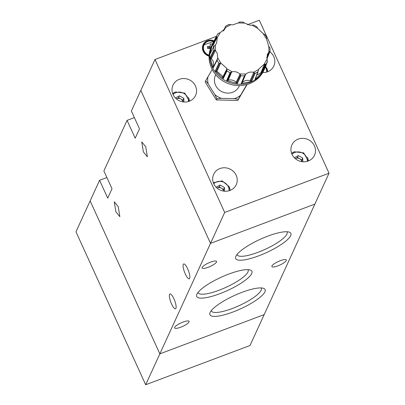 <?xml version="1.0" encoding="UTF-8"?>
<svg xmlns="http://www.w3.org/2000/svg" width="405" height="405" viewBox="0 0 405 405"><rect width="100%" height="100%" fill="white"/><g stroke="black" fill="none" stroke-linecap="round" stroke-linejoin="round"><path stroke-width="0.61" d="M213.739 183.728A12.418 11.598 24.6 0 0 225.043 191.246A12.418 11.598 24.6 0 0 236.242 184.685A12.418 11.598 24.6 0 0 236.171 175.289A12.418 11.598 24.6 0 0 224.866 167.776A12.418 11.598 24.6 0 0 213.668 174.332A12.418 11.598 24.6 0 0 213.739 183.728M230.151 190.396A12.418 11.598 24.6 0 0 230.05 190.117M214.098 40.814A8.662 8.095 24.6 0 0 203.113 44.677A8.662 8.095 24.6 0 0 203.163 51.233A8.662 8.095 24.6 0 0 209.091 56.173M173.077 94.502A12.418 11.598 24.6 0 0 184.381 102.019A12.418 11.598 24.6 0 0 195.58 95.459A12.418 11.598 24.6 0 0 195.509 86.068A12.418 11.598 24.6 0 0 184.204 78.55A12.418 11.598 24.6 0 0 173.006 85.106A12.418 11.598 24.6 0 0 173.077 94.502M189.489 101.169A12.418 11.598 24.6 0 0 189.388 100.891M262.708 72.586A12.418 11.598 24.6 0 0 273.836 66.025A12.418 11.598 24.6 0 0 273.765 56.629A12.418 11.598 24.6 0 0 269.841 51.769M267.745 71.731A12.418 11.598 24.6 0 0 267.644 71.452M291.995 154.29A12.418 11.598 24.6 0 0 303.299 161.808A12.418 11.598 24.6 0 0 314.498 155.247A12.418 11.598 24.6 0 0 314.427 145.856A12.418 11.598 24.6 0 0 303.122 138.338A12.418 11.598 24.6 0 0 291.924 144.899A12.418 11.598 24.6 0 0 291.995 154.29M308.408 160.957A12.418 11.598 24.6 0 0 308.306 160.679M212.21 69.457L205.679 80.732L208.155 83.86L214.847 94.628L216.872 98.744L221.408 98.354L234.211 98.668A19.855 18.549 24.6 0 0 235.32 98.293A19.855 18.549 24.6 0 0 240.58 95.256L246.696 84.807A19.855 18.549 -155.4 0 0 246.731 84.599M234.211 98.668L238.297 99.271L240.58 95.256M202.429 48.22A8.085 7.553 -155.4 0 1 202.996 46.322L203.594 45.016A8.085 7.553 -155.4 0 1 213.799 41.391M239.471 85.607L239.193 86.204A13.051 12.196 -155.4 0 1 227.423 93.099A13.051 12.196 -155.4 0 1 215.541 85.197A13.051 12.196 -155.4 0 1 215.465 75.32L215.738 74.722M209.137 55.141A7.725 7.214 -155.4 0 1 204.064 50.797A7.725 7.214 -155.4 0 1 205.492 42.884A7.725 7.214 -155.4 0 1 213.754 41.482M265.903 65.342L264.971 67.883A28.877 26.978 -155.4 0 1 264.738 68.45A28.877 26.978 -155.4 0 1 264.485 69.022L263.883 70.328A28.877 26.978 -155.4 0 1 249.252 83.784A28.877 26.978 -155.4 0 1 211.552 68.101A28.877 26.978 -155.4 0 1 211.39 46.251L211.987 44.945A28.877 26.978 -155.4 0 1 212.25 44.388A28.877 26.978 -155.4 0 1 212.255 44.383A28.877 26.978 -155.4 0 1 212.534 43.831L216.594 36.005A28.446 26.573 24.6 0 0 216.417 36.354L217.227 37.716L216.64 43.133L215.399 44.879L215.303 47.841L215.561 50.807L217.212 53.171L217.779 58.072L221.014 63.281L226.42 68.035L226.678 68.698L232.126 71.791C234.976 71.29 237.507 71.999 239.719 73.912L240.535 74.905L236.682 82.858L237.295 83.42L240.919 75.715L240.535 74.905M213.288 67.751L215.89 62.638L213.288 67.751L212.483 66.126L210.139 57.419L213.926 49.896L210.139 57.419M215.399 44.879L213.83 46.56L210.038 53.835L212.635 43.644L216.417 36.354M223.585 30.704L225.787 26.128L223.256 30.998L225.787 26.128L225.064 28.735L220.188 32.658L218.077 33.514A28.446 26.573 24.6 0 0 216.594 36.005L218.077 33.514M217.779 58.072L213.486 66.865L213.222 61.175L210.802 58.102L214.589 50.093L215.561 50.807M218.918 63.2L215.374 70.961L218.882 63.246L221.014 63.281M226.678 68.698L226.937 69.964L222.998 77.73L222.446 76.018L216.928 71.371L215.374 70.961M222.998 77.73L223.246 78.494L227.002 70.946L226.937 69.964M213.486 66.865L217.409 59.302M217.09 60.274L215.89 62.638M227.002 70.946L223.246 78.494L226.947 71.078M230.075 72.682L226.734 80.474L230.045 72.728L232.126 71.791M253.403 72.318L254.542 72.799L250.867 80.873L250.123 80.63C247.121 79.891 244.524 80.499 242.337 82.443L241.213 83.546L244.382 75.846L245.916 74.064C248.078 72.257 250.573 71.675 253.403 72.318L258.694 69.483L258.901 68.896L264.07 64.339L267.027 59.282L267.341 54.462L268.854 52.118L268.955 49.157L268.692 46.185L266.48 38.926L266.748 37.923M240.919 75.715L237.3 83.425L240.874 75.836M258.694 69.483L255.034 79.319L258.127 71.604M254.542 72.799L255.094 73.346L251.672 81.086L255.104 73.305M265.24 67.215L267.432 61.499L267.027 59.282M264.07 64.339L265.209 64.213L261.746 72.313L262.531 72.115L265.766 64.36L265.209 64.213M266.48 38.926L263.24 33.716L264.905 34.491L266.809 37.554M253.246 25.004L250.331 25.318L244.534 23.085L243.101 22.088L239.426 21.997M263.24 33.716L257.575 28.299L252.128 25.201M257.575 28.299L257.21 27.262M239.107 22.209L238.337 22.933L232.683 24.887L230.85 24.68L225.565 27.51M230.85 24.68L228.845 24.477L225.798 26.112M228.764 24.533L228.739 24.563A28.446 26.573 24.6 0 0 225.798 26.138M236.682 82.858L236.15 82.291C233.857 80.236 231.225 79.501 228.258 80.094L226.734 80.474M217.682 58.467L213.693 66.167M213.465 47.264L212.635 43.644M269.948 47.937L269.938 47.982A28.446 26.573 -155.4 0 1 270.029 51.248L269.948 47.881L268.692 46.185M266.951 58.933L270.039 51.278L269.679 51.445L266.86 58.36M266.991 58.877L270.039 51.278L269.128 51.855L266.799 57.596M261.746 72.313L256.709 75.133M250.867 80.873L251.672 81.086L255.064 73.421M213.293 67.675L217.029 60.391M214.589 50.093L213.926 49.896M210.802 58.102L210.215 57.525M268.854 52.118L269.128 51.855M241.213 83.546L243.258 78.54M251.804 81.101L250.143 81.785L241.152 83.587M237.335 83.45L239.811 78.17M226.673 80.479L228.845 75.426M237.401 83.496L226.603 80.479M223.266 78.54L225.838 73.366M215.318 70.936L217.622 65.909M223.302 78.605L215.247 70.905M210.18 57.48L212.59 52.539M212.645 43.715L215.101 38.89M223.251 31.003L224.486 28.628M269.998 51.384L269.097 53.652M267.037 58.816L267.017 59.226M262.577 72.095L264.789 66.79M255.034 79.319L256.998 74.409M262.648 72.065L255.003 79.385M251.723 81.091L254.067 75.765M209.142 48.473A1.605 1.498 -155.4 0 1 209.41 48.043L209.714 46.438L210.256 45.922L209.537 47.927A1.605 1.498 24.6 0 0 209.41 48.043L209.091 48.038L209.101 48.473M209.714 46.438A14.398 4.668 178.4 0 0 207.537 46.519L209.091 48.038M212.276 44.342A14.398 2.147 -88.6 0 0 212.255 44.079A14.16 10.009 -7.3 0 0 210.139 44.029A14.398 2.147 91.4 0 1 210.256 45.922M210.322 48.99A1.949 1.823 -155.4 0 1 209.77 48.458A14.398 4.668 -1.6 0 0 207.593 48.539A14.16 4.015 -97.4 0 1 207.537 46.519M212.255 44.079L212.174 44.55M211.086 47.653L209.643 47.618M209.537 47.927A1.605 1.498 -155.4 0 1 210.823 47.587M207.962 76.717A19.855 18.549 24.6 0 0 208.155 83.86M214.847 94.628A19.855 18.549 24.6 0 0 221.408 98.354M291.848 153.131A12.418 11.598 24.6 0 0 291.57 153.237M172.93 93.342A12.418 11.598 24.6 0 0 172.651 93.444M204.819 43.163A8.662 8.095 24.6 0 0 202.829 45.395M213.592 182.564A12.418 11.598 24.6 0 0 213.314 182.67M216.872 98.744L216.326 99.934L205.132 81.921L205.679 80.732M216.326 99.934L237.75 100.46L238.297 99.271M237.75 100.46L247.09 84.498M216.391 36.399L154.983 59.5L224.694 212.458L329.032 173.208L259.327 20.25L247.389 24.74M224.694 212.458L210.519 243.359L140.813 90.401L154.983 59.5M329.032 173.208L314.862 204.11L210.519 243.359L314.862 204.11L264.187 314.599L159.843 353.849L210.519 243.359L140.813 90.401L131.367 111L139.497 128.846L135.204 138.211L127.069 120.366L103.882 170.925L112.013 188.77L107.72 198.136L99.584 180.291L90.138 200.89L159.843 353.849L264.187 314.599L250.017 345.5L145.673 384.75L75.968 231.792L90.138 200.89L159.843 353.849L145.673 384.75M301.862 161.666A4.359 4.075 24.6 0 0 301.568 160.765A4.359 4.075 24.6 0 0 299.685 158.73L301.872 159.97L302.732 158.097L302.834 161.777M294.349 157.758L298.358 155.611L302.732 158.097M301.922 161.676L301.872 159.97M298.358 155.611L297.498 157.484L299.685 158.73A4.359 4.075 -155.4 0 0 295.377 158.623L295.306 158.659A4.359 4.075 -155.4 0 1 295.377 158.623L297.498 157.484M182.944 101.878A4.359 4.075 24.6 0 0 182.65 100.977A4.359 4.075 24.6 0 0 180.767 98.941L182.954 100.182L183.814 98.309L183.916 101.989M175.431 97.969L179.44 95.823L183.814 98.309M182.999 101.888L182.954 100.182M179.44 95.823L178.58 97.696L180.767 98.941A4.359 4.075 -155.4 0 0 176.458 98.835L176.388 98.871A4.359 4.075 -155.4 0 1 176.458 98.835L178.58 97.696M173.917 298.774A7.943 2.081 69.4 0 1 175.532 308.782A7.943 2.081 69.4 0 1 171.553 303.927A7.943 2.081 69.4 0 1 169.938 293.919A7.943 2.081 69.4 0 1 173.917 298.774M187.657 268.814A7.943 2.081 69.4 0 1 189.272 278.817A7.943 2.081 69.4 0 1 185.298 273.962A7.943 2.081 69.4 0 1 183.683 263.954A7.943 2.081 69.4 0 1 187.657 268.814M277.911 265.852A7.943 1.924 155.5 0 0 286.315 259.985A7.943 1.924 155.5 0 0 280.27 260.704A7.943 1.924 155.5 0 0 271.866 266.571A7.943 1.924 155.5 0 0 277.911 265.852M180.696 327.22A7.943 1.924 155.5 0 0 189.1 321.352A7.943 1.924 155.5 0 0 183.055 322.066A7.943 1.924 155.5 0 0 174.651 327.939A7.943 1.924 155.5 0 0 180.696 327.22M208.18 267.29A7.943 1.924 155.5 0 0 216.584 261.422A7.943 1.924 155.5 0 0 210.539 262.141A7.943 1.924 155.5 0 0 202.135 268.009A7.943 1.924 155.5 0 0 208.18 267.29M264.91 291.858A30.329 7.351 155.5 0 0 263.473 288.314A30.329 7.351 155.5 0 0 234.748 295.346A30.329 7.351 155.5 0 0 210.119 312.468A30.329 7.351 155.5 0 0 210.028 312.67A30.329 7.351 155.5 0 0 233.285 311.891A30.329 7.351 155.5 0 0 264.91 291.858M211.278 310.655A27.434 6.647 155.5 0 0 211.385 310.984A27.434 6.647 155.5 0 0 232.267 308.504A27.434 6.647 155.5 0 0 261.129 290.289A27.434 6.647 155.5 0 0 261.311 288.233A27.434 6.647 155.5 0 0 261.134 287.935M290.674 235.675A30.329 7.351 155.5 0 0 289.241 232.131A30.329 7.351 155.5 0 0 260.516 239.163A30.329 7.351 155.5 0 0 235.882 256.289A30.329 7.351 155.5 0 0 235.796 256.492A30.329 7.351 155.5 0 0 259.053 255.707A30.329 7.351 155.5 0 0 290.674 235.675M237.041 254.472A27.434 6.647 155.5 0 0 237.153 254.801A27.434 6.647 155.5 0 0 258.036 252.32A27.434 6.647 155.5 0 0 286.897 234.105A27.434 6.647 155.5 0 0 287.079 232.05A27.434 6.647 155.5 0 0 286.902 231.751M251.707 273.583A30.329 7.351 155.5 0 0 250.27 270.039A30.329 7.351 155.5 0 0 221.55 277.066A30.329 7.351 155.5 0 0 196.916 294.192A30.329 7.351 155.5 0 0 196.825 294.394A30.329 7.351 155.5 0 0 220.082 293.615A30.329 7.351 155.5 0 0 251.707 273.583M198.075 292.38A27.434 6.647 155.5 0 0 198.182 292.709A27.434 6.647 155.5 0 0 219.065 290.223A27.434 6.647 155.5 0 0 247.926 272.008A27.434 6.647 155.5 0 0 248.108 269.953A27.434 6.647 155.5 0 0 247.931 269.654M115.886 211.835L119.865 216.69L118.25 206.687L114.271 201.827L115.886 211.835M143.37 151.91L147.349 156.765L145.734 146.757L141.755 141.902L143.37 151.91M106.895 177.542L99.584 180.291M134.379 117.617L127.069 120.366M223.606 191.104A4.359 4.075 24.6 0 0 223.312 190.203A4.359 4.075 24.6 0 0 221.429 188.163L223.616 189.408L224.476 187.535L224.578 191.216M216.093 187.196L220.102 185.05L224.476 187.535M223.666 191.114L223.616 189.408M220.102 185.05L219.242 186.923L221.429 188.163A4.359 4.075 -155.4 0 0 217.12 188.062L217.05 188.097A4.359 4.075 -155.4 0 1 217.12 188.062L219.242 186.923M266.784 68.086A10.105 9.442 -155.4 0 1 267.644 71.771L265.655 66.101M265.321 67.017A8.95 8.363 -155.4 0 1 266.662 72.105M209.107 55.728A8.085 7.553 -155.4 0 1 203.639 51.131A8.085 7.553 -155.4 0 1 203.594 45.016L213.825 41.345M264.485 69.022A28.877 26.978 -155.4 0 1 249.855 82.473A28.877 26.978 -155.4 0 1 212.149 66.795A28.877 26.978 -155.4 0 1 211.987 44.945M264.738 68.45L264.733 68.455A28.877 26.978 -155.4 0 1 238.768 84.28A28.877 26.978 -155.4 0 1 212.154 66.79A28.877 26.978 -155.4 0 1 212.255 44.383L212.25 44.388M213.896 49.931A28.446 26.573 -155.4 0 1 213.81 46.6M211.395 58.619L215.263 50.529M216.928 71.371L220.609 63.175M226.795 69.093L222.816 77.001M217.07 60.32A28.446 26.573 24.6 0 0 218.882 63.246M226.987 70.991A28.446 26.573 24.6 0 0 230.045 72.728M239.719 73.912L245.916 74.064M240.904 75.76A28.446 26.573 24.6 0 0 244.382 75.846M255.094 73.346A28.446 26.573 24.6 0 0 258.066 71.756M265.756 64.395A28.446 26.573 24.6 0 0 267.416 61.555M244.534 23.085L238.337 22.933M220.188 32.658L217.227 37.716M253.803 72.434L250.123 80.63M241.831 82.984L245.045 75.016M242.337 82.443L245.617 74.348M240.018 74.206L236.15 82.291M227.524 80.301L230.906 72.222M228.258 80.094L231.721 71.893M216.164 71.194L219.758 63.099M212.873 44.535L216.786 36.693M213.131 45.249L217.11 37.346M224.107 30.152L225.661 27.15M264.455 64.253L260.992 72.449M244.407 75.801L241.253 83.516M216.442 36.323L212.65 43.77M291.605 153.338A10.105 9.442 -155.4 0 1 294.248 151.824M292 154.3A8.95 8.363 -155.4 0 1 294.886 152.472A8.95 8.363 -155.4 0 1 307.324 161.327M307.446 157.312A10.105 9.442 -155.4 0 1 308.306 160.998M172.687 93.55A10.105 9.442 -155.4 0 1 175.33 92.036M173.077 94.512A8.95 8.363 -155.4 0 1 175.967 92.679A8.95 8.363 -155.4 0 1 188.406 101.539M188.527 97.524A10.105 9.442 -155.4 0 1 189.388 101.209M213.744 183.738A8.95 8.363 -155.4 0 1 228.319 186.771A8.95 8.363 -155.4 0 1 229.068 190.765M229.19 186.751A10.105 9.442 -155.4 0 1 230.05 190.436M253.712 25.049L256.973 26.897M258.106 71.655L255.074 79.223M308.321 160.993L303.709 152.887L294.308 151.764L291.6 153.323M189.403 101.204L184.786 93.094L175.39 91.975L172.682 93.535M213.344 182.761L222.127 180.868L229.195 186.665L230.065 190.431"/></g></svg>

